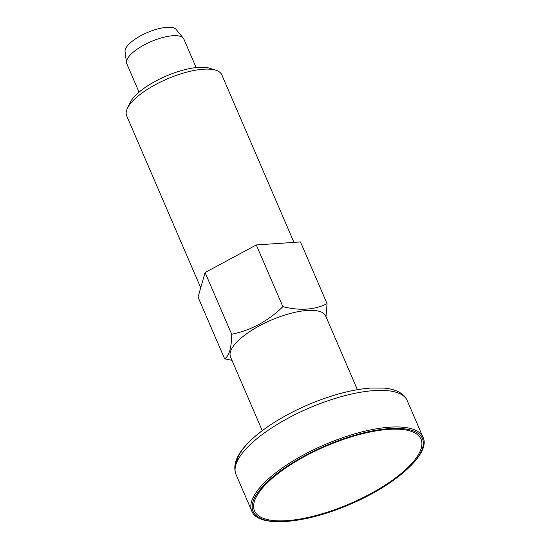 <?xml version="1.0" encoding="UTF-8"?>
<svg xmlns="http://www.w3.org/2000/svg" width="549" height="549" viewBox="0 0 549 549"><rect width="100%" height="100%" fill="white"/><g stroke="black" fill="none" stroke-linecap="round" stroke-linejoin="round"><path stroke-width="0.82" d="M286.784 520.651A90.64 31.149 156.7 0 0 421.234 448.238A90.64 31.149 156.7 0 0 305.258 456.144A90.64 31.149 156.7 0 0 286.784 520.651M325.996 316.766L327.067 303.666L300.481 241.937L256.301 244.95L205.079 272.53L198.045 297.105L224.63 358.833L231.973 360.322M224.63 358.833C229.235 355.862 231.582 347.668 231.664 334.259C251.037 330.285 268.111 321.09 282.886 306.678C299.912 310.906 314.639 309.904 327.067 303.666M282.886 306.678L256.301 244.95M293.962 242.383L221.803 74.815A51.791 17.801 156.7 0 0 215.922 70.251A51.791 17.801 156.7 0 0 167.191 78.953A51.791 17.801 156.7 0 0 127.389 108.386A51.791 17.801 156.7 0 0 126.661 115.791L200.721 287.751M139.041 92.163L126.771 63.67A31.073 10.678 -23.3 0 1 126.496 62.648A31.073 10.678 -23.3 0 1 141.875 46.191A31.073 10.678 -23.3 0 1 172.791 35.733A31.073 10.678 -23.3 0 1 183.304 38.183A31.073 10.678 -23.3 0 1 183.853 39.089L196.123 67.575M357.406 389.68L325.687 316.046A51.791 17.801 156.7 0 0 271.082 320.184A51.791 17.801 156.7 0 0 230.553 357.015L262.264 430.656M231.664 334.259L205.079 272.53M215.922 70.251L209.828 68.296A46.61 16.017 156.7 0 0 165.97 76.126A46.61 16.017 156.7 0 0 130.147 102.608L127.389 108.386M183.304 38.183L176.236 29.543A27.985 9.614 156.7 0 0 147.228 32.597A27.985 9.614 156.7 0 0 125.076 51.579L126.496 62.648M389.605 428.591A92.191 31.684 -23.3 0 1 370.815 494.203A92.191 31.684 -23.3 0 1 252.856 502.246A92.191 31.684 -23.3 0 1 389.605 428.591M389.804 427.177A93.227 32.041 -23.3 0 1 422.998 437.244C431.432 453.337 395.081 485.838 347.963 505.169C302.815 524.494 257.543 527.514 251.751 510.995A93.227 32.041 -23.3 0 1 293.351 460.769A93.227 32.041 -23.3 0 1 389.804 427.177M236.495 462.937A89.816 30.868 -23.3 0 1 284.334 416.444A89.816 30.868 -23.3 0 1 370.328 388.116M374.054 390.6A93.227 32.041 -23.3 0 1 407.248 400.667C405.615 397.037 402.911 394.209 399.137 392.171C395.026 389.962 389.982 388.603 384.012 388.095L370.788 388.04C351.593 389.543 330.388 395.259 307.159 405.183C287.566 413.733 271 423.478 257.46 434.41C238.897 449.727 231.74 463.061 236.001 474.418A93.227 32.041 -23.3 0 1 277.602 424.192A93.227 32.041 -23.3 0 1 374.054 390.6M422.998 437.244L407.248 400.667M251.751 510.995L236.001 474.418"/></g></svg>
